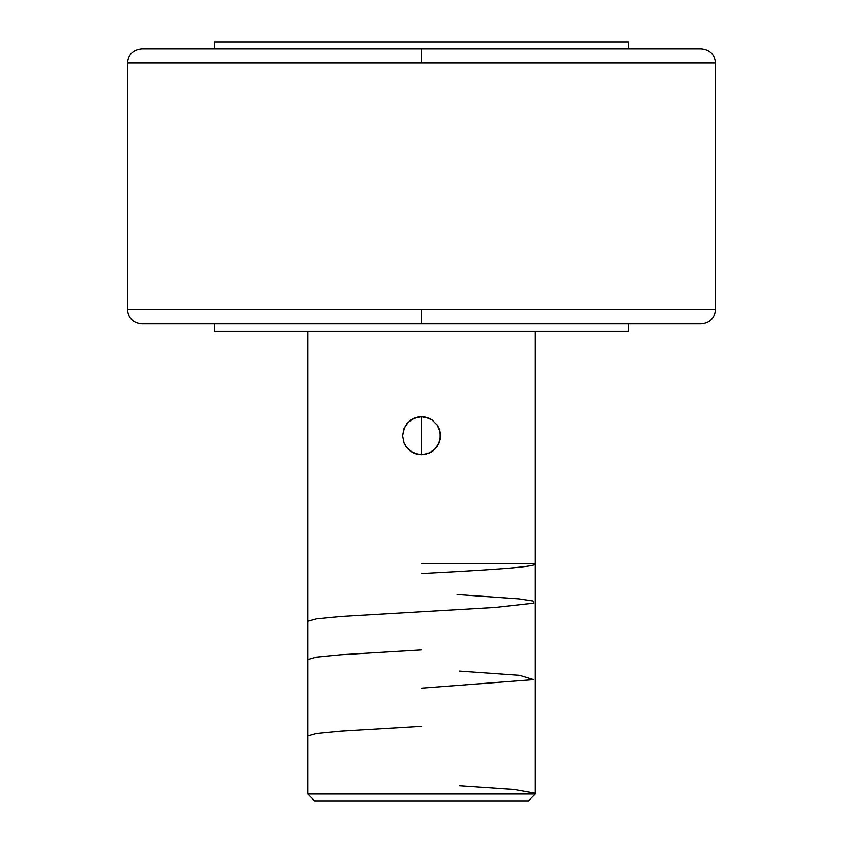 <?xml version="1.0" encoding="UTF-8"?>
<svg xmlns="http://www.w3.org/2000/svg" width="843" height="843" viewBox="0 0 843 843"><rect width="100%" height="100%" fill="white"/><g stroke="black" fill="none" stroke-linecap="round" stroke-linejoin="round"><path stroke-width="1.26" d="M715.496 309.592L715.496 63.014L421.5 63.014L421.5 48.789L701.271 48.789L141.729 48.789L421.5 48.789L421.5 63.014L127.504 63.014L127.504 309.592L421.5 309.592L421.5 323.817L141.729 323.817L701.271 323.817L421.5 323.817L421.5 309.592L715.496 309.592L715.496 63.014L127.504 63.014L127.504 309.592L715.496 309.592C714.643 318.222 709.901 322.964 701.271 323.817M431.079 452.101L425.241 454.324L421.5 454.693L428.855 453.207L432.111 451.448L436.158 447.77L438.992 443.06L440.099 439.456L440.088 431.953L437.243 425.135L432.09 419.993L425.272 417.137L421.5 416.758L428.781 418.212L432.059 419.972L437.275 425.199L439.024 428.455L440.467 435.726L439.013 443.007L434.904 449.14L428.771 453.249L421.5 454.693L417.78 454.324L410.941 451.479L405.725 446.253L403.976 442.996L402.532 435.726L404.008 443.06L406.853 447.77L403.976 442.996L402.532 435.726L403.987 428.444L408.096 422.311L414.229 418.202L421.5 416.758L417.738 417.137L410.899 420.004L406.853 423.681L404.018 428.37L402.532 435.726L403.987 428.444L408.096 422.311L414.229 418.202L421.5 416.758L428.781 418.212L432.059 419.972L437.275 425.199L440.099 432.027L440.099 439.445L437.254 446.284L434.904 449.14L428.771 453.249L421.5 454.693L417.728 454.314L421.5 454.693L414.219 453.239L408.086 449.129L414.134 453.207L417.728 454.314L410.119 450.9M307.695 331.404L307.695 794.022L535.305 794.022L535.305 331.404L535.305 794.022L307.695 794.022L314.523 800.85L528.477 800.85L535.305 794.022L528.477 800.85L314.523 800.85L307.695 794.022L307.695 331.404M214.702 323.817L214.702 331.404L628.298 331.404L628.298 323.817L628.298 331.404L214.712 331.404L214.702 323.817M214.702 42.15L214.702 48.789L214.702 42.15L628.288 42.15L214.702 42.15M628.298 48.789L628.298 42.15L628.298 48.789M127.504 63.014C128.357 54.384 133.099 49.642 141.729 48.789L701.271 48.789C709.901 49.642 714.643 54.384 715.496 63.014M127.504 309.592C128.357 318.222 133.099 322.964 141.729 323.817L699.922 323.817M411.932 419.35L417.738 417.137L421.5 416.758L428.855 418.244L432.765 420.467M409.782 420.805L410.931 419.972M404.008 443.049L402.532 435.726L404.44 427.443M404.387 443.903L404.018 443.091M433.228 450.636L432.069 451.479M438.982 443.091L438.623 443.892M439.372 429.361L440.467 435.715L439.003 443.039M436.843 424.577L437.254 425.167M438.581 427.475L438.971 428.339M421.5 454.693L421.5 416.758L421.5 454.693M535.305 563.946C536.938 567.128 482.312 570.311 421.5 573.503M457.064 594.547L518.751 598.846L533.134 600.975L533.904 603.124L495.421 607.424L340.93 616.507L316.304 618.899L307.695 621.28M421.5 649.942L340.688 654.748L316.104 657.14L307.695 659.532M459.435 671.112L519.573 675.369L533.682 679.637L421.5 688.162M421.5 726.381L341.12 731.144L316.294 733.558L307.695 735.95M459.435 785.771L514.356 789.512L535.305 793.263M535.305 563.756L421.5 563.756"/></g></svg>

